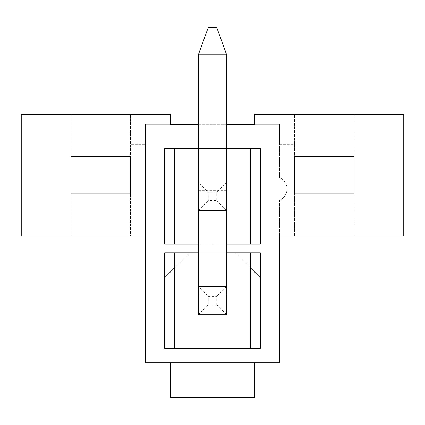 <?xml version="1.0" encoding="UTF-8"?>
<svg xmlns="http://www.w3.org/2000/svg" width="425" height="425" viewBox="0 0 425 425"><rect width="100%" height="100%" fill="white"/><g stroke="black" fill="none" stroke-linecap="round" stroke-linejoin="round"><path stroke-width="0.32" stroke-dasharray="2.12 1.59" d="M250.378 348.484L174.622 348.484L250.378 348.484L250.378 267.766L235.477 252.859L189.523 252.859L235.477 252.859L260.312 277.7L260.312 252.859L164.688 252.859L164.688 277.7L189.523 252.859L174.622 267.766L174.622 252.859M279.56 177.523L279.56 144.24L294.467 144.24L294.467 114.431L254.724 114.431L254.724 124.328L279.56 124.328L279.56 177.523A12.421 12.421 0 0 1 279.56 200.287L279.56 362.769L145.44 362.769L145.44 124.328L170.276 124.328L170.276 114.431L21.25 114.431L21.25 236.135L145.44 236.135L145.44 124.328L279.56 124.328L279.56 144.24L294.467 144.24L294.467 156.655L354.073 156.655L354.073 114.431L294.467 114.431L294.467 156.655L354.073 156.655L354.073 114.431L403.75 114.431L403.75 236.135L354.073 236.135L354.073 193.912L294.467 193.912L294.467 236.135L279.56 236.135L279.56 200.287A12.421 12.421 0 0 0 279.56 177.523M250.378 148.543L174.622 148.543L250.378 148.543L250.378 244.168L174.622 244.168L250.378 244.168M174.622 244.168L174.622 148.543M216.723 200.579L226.658 210.513L226.658 54.782L226.658 182.197L198.342 182.197L198.342 210.513L226.658 210.513L226.658 182.197L198.342 182.197L198.342 210.513L226.658 210.513L226.658 182.197L198.342 182.197L198.342 210.513L226.658 210.513L198.342 210.513L198.342 54.782L198.342 182.197L208.277 192.132L216.723 192.132L216.723 200.579L208.277 200.579L208.277 192.132M226.658 124.328L198.342 124.328M198.342 252.859L226.658 252.859M198.342 148.543L226.658 148.543M226.658 244.168L198.342 244.168M164.688 277.7L164.688 348.484L260.312 348.484L260.312 277.7M260.312 244.168L260.312 148.543L164.688 148.543L164.688 244.168L260.312 244.168M174.622 348.484L174.622 267.766M198.342 54.782L208.277 27.46L198.342 54.782L226.658 54.782L216.723 27.46L226.658 54.782L216.723 27.46L208.277 27.46L216.723 27.46L208.277 27.46L198.342 54.782L226.658 54.782L198.342 54.782L198.342 314.829L226.658 314.829L226.658 286.514L198.342 286.514L198.342 314.829L226.658 314.829L226.658 286.514L198.342 286.514L198.342 314.829L226.658 314.829L226.658 286.514L198.342 286.514L208.277 296.453L216.723 296.453L216.723 304.895L208.277 304.895L208.277 296.453M294.467 236.135L354.073 236.135L354.073 156.655L294.467 156.655L294.467 193.912L354.073 193.912L294.467 193.912L294.467 236.135M130.533 193.912L130.533 236.135L130.533 193.912L70.927 193.912L70.927 236.135L70.927 193.912L130.533 193.912L130.533 144.24L145.44 144.24L130.533 144.24L130.533 114.431L130.533 156.655L70.927 156.655L70.927 114.431L70.927 156.655L130.533 156.655L70.927 156.655L70.927 193.912L130.533 193.912M254.724 362.769L170.276 362.769L170.276 397.54L254.724 397.54L254.724 362.769M250.378 267.766L250.378 252.859M226.658 210.513L226.658 182.197L198.342 182.197M198.342 210.513L208.277 200.579M226.658 182.197L216.723 192.132M226.658 54.782L226.658 286.514L198.342 286.514M198.342 314.829L208.277 304.895M216.723 304.895L226.658 314.829M226.658 286.514L216.723 296.453M226.658 190.644L198.342 190.644"/><path stroke-width="0.64" d="M174.622 244.168L174.622 148.543M250.378 148.543L250.378 244.168M198.342 124.328L170.276 124.328L170.276 114.431L21.25 114.431L21.25 236.135L145.44 236.135L145.44 362.769L279.56 362.769L279.56 236.135L403.75 236.135L403.75 114.431L254.724 114.431L254.724 124.328L226.658 124.328M354.073 193.912L294.467 193.912L294.467 156.655L354.073 156.655L354.073 193.912M130.533 193.912L70.927 193.912L70.927 156.655L130.533 156.655L130.533 193.912M198.342 252.859L164.688 252.859L164.688 348.484L260.312 348.484L260.312 252.859L226.658 252.859M198.342 244.168L164.688 244.168L164.688 148.543L198.342 148.543M226.658 148.543L260.312 148.543L260.312 244.168L226.658 244.168M250.378 252.859L250.378 348.484M174.622 348.484L174.622 252.859M170.276 362.769L170.276 397.54L254.724 397.54L254.724 362.769M164.688 277.7L174.622 267.766M250.378 267.766L260.312 277.7M226.658 54.782L226.658 314.829L198.342 314.829L198.342 54.782L226.658 54.782L216.723 27.46L208.277 27.46L198.342 54.782M226.658 294.961L198.342 294.961"/></g></svg>
